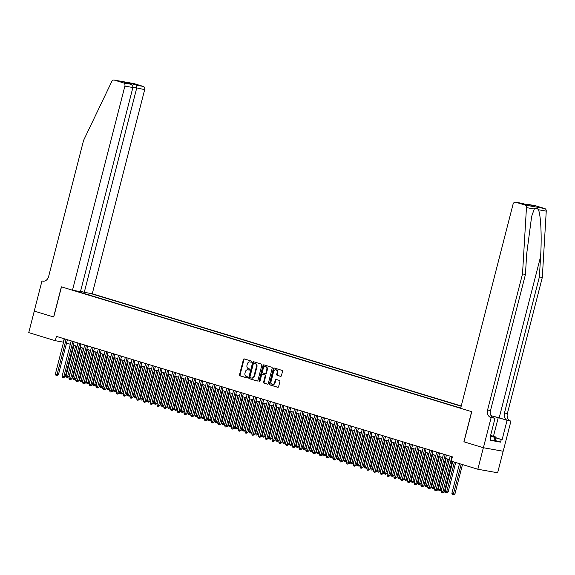 <?xml version="1.0" encoding="UTF-8"?>
<svg xmlns="http://www.w3.org/2000/svg" width="575" height="575" viewBox="0 0 575 575"><rect width="100%" height="100%" fill="white"/><g stroke="black" fill="none" stroke-linecap="round" stroke-linejoin="round"><path stroke-width="0.86" d="M251.67 361.783A0.611 0.482 -79.9 0 0 251.361 361.05L244.296 358.908A0.877 0.69 -79.9 0 0 243.419 359.548L239.509 374.763A0.877 0.69 -79.9 0 0 239.962 375.813L247.02 377.962A0.611 0.482 -79.9 0 0 247.322 376.776L246.409 376.496A2.796 2.214 -79.9 0 1 244.979 373.146L245.302 371.874A2.796 2.214 -79.9 0 1 247.918 369.768A2.796 2.214 -79.9 0 1 248.12 369.818L249.033 370.099A0.611 0.482 -79.9 0 0 249.342 368.913L248.429 368.632A2.796 2.214 -79.9 0 1 246.991 365.283L247.322 364.018A2.796 2.214 -79.9 0 1 249.938 361.905A2.796 2.214 -79.9 0 1 250.139 361.955L251.052 362.236A0.611 0.482 -79.9 0 0 251.67 361.783M280.535 376.352A0.877 0.69 -79.9 0 0 281.419 375.712L282.519 371.443A0.877 0.69 -79.9 0 0 282.066 370.393L274.232 368.007A0.877 0.69 -79.9 0 0 273.348 368.654L269.438 383.87A0.877 0.69 -79.9 0 0 269.891 384.919L277.725 387.298A0.877 0.69 -79.9 0 0 278.609 386.659L279.932 381.498A0.877 0.69 -79.9 0 0 279.486 380.456L276.129 379.435A0.877 0.69 -79.9 0 0 275.252 380.075L274.591 382.634A2.336 1.854 -79.9 0 1 272.406 384.395A2.336 1.854 -79.9 0 1 271.041 381.556L273.614 371.536A2.336 1.854 -79.9 0 1 275.799 369.775A2.336 1.854 -79.9 0 1 277.164 372.614L276.733 374.289A0.877 0.69 -79.9 0 0 277.186 375.331L280.665 376.381M535.152 205.692A2.674 2.12 100.1 0 1 535.347 205.713A2.674 2.12 100.1 0 1 535.541 205.757L544.784 208.574A2.674 2.12 100.1 0 1 546.25 211.133L542.311 277.452L507.373 413.526A6.232 4.938 -79.9 0 0 510.564 421.001L510.938 421.108L503.197 451.253L483.402 447.724L463.91 441.794L483.367 447.709L477.839 469.243L497.634 472.772L503.161 451.246M463.91 441.794L471.651 411.65L61.475 286.868L53.741 317.012L34.277 311.089L28.75 332.623L55.315 340.702L63.552 342.197M477.839 469.243L451.274 461.157L452.381 456.852L56.422 336.397L55.315 340.702M261.855 365.154A0.877 0.69 -79.9 0 0 261.409 364.112L253.568 361.725A0.877 0.69 -79.9 0 0 252.684 362.365L248.781 377.581A0.877 0.69 -79.9 0 0 249.227 378.63L257.068 381.017A0.877 0.69 -79.9 0 0 257.945 380.37L261.855 365.154M263.896 364.866L271.738 367.252A0.877 0.69 -79.9 0 1 272.183 368.302L268.281 383.518A0.877 0.69 -79.9 0 1 267.397 384.158L264.04 383.137A0.877 0.69 -79.9 0 1 263.594 382.088L265.176 375.921A0.877 0.69 -79.9 0 0 264.73 374.871L262.509 374.196A0.877 0.69 -79.9 0 0 261.625 374.835L259.972 381.261A0.611 0.482 -79.9 0 1 259.045 380.981L263.019 365.513A0.877 0.69 -79.9 0 1 263.896 364.866M461.243 405.993L92.266 293.746L144.677 89.635L132.94 87.069M461.179 406.238L90.182 293.372M74.563 290.583L460.712 408.056M66.542 343.11L70.315 344.26M73.305 345.165L77.086 346.315M80.076 347.228L83.857 348.371M86.847 349.284L90.62 350.434M93.61 351.347L97.391 352.489M100.381 353.402L104.161 354.552M107.151 355.458L110.932 356.608M113.922 357.521L117.695 358.671M120.685 359.576L124.466 360.726M127.456 361.639L131.237 362.789M134.227 363.695L138 364.845M140.99 365.757L144.771 366.908M147.761 367.813L151.541 368.963M154.531 369.876L158.312 371.026M161.295 371.932L165.075 373.082M168.065 373.994L171.846 375.144M174.836 376.05L178.617 377.2M181.607 378.113L185.38 379.263M188.37 380.168L192.151 381.318M195.141 382.231L198.921 383.381M201.911 384.287L205.692 385.437M208.675 386.35L212.455 387.5M215.445 388.405L219.226 389.555M222.216 390.468L225.997 391.618M228.987 392.524L232.76 393.674M235.75 394.587L239.531 395.737M242.521 396.642L246.301 397.792M249.291 398.705L253.065 399.855M256.055 400.761L259.835 401.911M262.825 402.823L266.606 403.973M269.596 404.879L273.377 406.029M276.367 406.942L280.14 408.092M283.13 408.997L286.911 410.147M289.901 411.06L293.681 412.21M296.671 413.116L300.445 414.266M303.435 415.179L307.215 416.322M310.205 417.234L313.986 418.384M316.976 419.29L320.757 420.44M323.739 421.353L327.52 422.503M330.51 423.408L334.291 424.558M337.281 425.471L341.061 426.621M344.051 427.527L347.825 428.677M350.815 429.59L354.595 430.74M357.585 431.645L361.366 432.795M364.356 433.708L368.129 434.858M371.119 435.764L374.9 436.914M377.89 437.827L381.671 438.977M384.661 439.882L388.441 441.032M391.431 441.945L395.205 443.095M398.195 444.001L401.975 445.151M404.965 446.063L408.746 447.213M411.736 448.119L415.509 449.269M418.499 450.182L422.28 451.332M425.27 452.238L429.051 453.387M432.041 454.3L435.821 455.45M438.804 456.356L442.585 457.506M445.575 458.419L449.355 459.569M64.206 338.761L63.343 342.132M88.866 294.939L89.312 293.214M85.502 292.538L84.46 293.595M77.632 291.518L77.496 291.108M78.028 291.64L78.063 291.209M251.275 362.236L250.678 362.056A2.796 2.214 -79.9 0 0 250.47 362.006A2.796 2.214 -79.9 0 0 250.269 361.977M248.249 369.84A2.796 2.214 -79.9 0 1 248.458 369.869A2.796 2.214 -79.9 0 1 248.659 369.912L249.263 370.099M244.569 358.987A0.877 0.69 -79.9 0 0 243.951 359.641L240.048 374.857A0.877 0.69 -79.9 0 0 240.494 375.906L247.243 377.962M253.834 361.804A0.877 0.69 -79.9 0 0 253.223 362.466L249.313 377.682A0.877 0.69 -79.9 0 0 249.758 378.724L257.334 381.031M253.992 363.127A0.611 0.482 -79.9 0 0 253.374 363.58L249.945 376.934A0.611 0.482 -79.9 0 0 250.262 377.667L251.225 377.962A2.796 2.214 -79.9 0 0 251.426 378.012A2.796 2.214 -79.9 0 0 254.042 375.906L256.393 366.778A2.796 2.214 -79.9 0 0 254.955 363.422L254.531 363.228A0.611 0.482 -79.9 0 0 254.438 363.206M251.757 378.055A2.796 2.214 -79.9 0 0 251.965 378.106A2.796 2.214 -79.9 0 0 254.581 376L254.042 375.906M254.531 363.228L255.494 363.515A2.796 2.214 -79.9 0 1 256.924 366.872L254.581 376M267.662 384.172L264.04 383.137M262.912 374.268A0.877 0.69 -79.9 0 1 263.041 374.289L265.269 374.965A0.877 0.69 -79.9 0 1 265.715 376.014L264.126 382.188A0.877 0.69 -79.9 0 0 264.579 383.23M264.169 364.945A0.877 0.69 -79.9 0 0 263.551 365.607L259.577 381.074A0.611 0.482 -79.9 0 0 259.692 381.671M266.822 369.517A2.336 1.854 -79.9 0 0 265.456 366.67A2.336 1.854 -79.9 0 0 263.271 368.431L262.365 371.967A0.877 0.69 -79.9 0 0 262.811 373.01L265.039 373.685A0.877 0.69 -79.9 0 0 265.916 373.046L266.822 369.517L267.361 369.61A2.336 1.854 -79.9 0 0 265.995 366.771L265.456 366.67M265.161 373.714L265.571 373.786A0.877 0.69 -79.9 0 0 266.455 373.139L265.916 373.046M267.361 369.61L266.455 373.139M275.799 369.775L276.331 369.869A2.336 1.854 -79.9 0 1 277.703 372.715L277.272 374.382A0.877 0.69 -79.9 0 0 277.718 375.432L280.808 376.366M272.406 384.395L272.938 384.488A2.336 1.854 -79.9 0 0 275.13 382.727L274.591 382.634M276.402 379.514A0.877 0.69 -79.9 0 0 275.784 380.176L275.13 382.727M274.498 368.093A0.877 0.69 -79.9 0 0 273.88 368.747L269.977 383.963A0.877 0.69 -79.9 0 0 270.423 385.013L277.998 387.313M73.931 345.352L66.075 375.935L69.108 376.69L76.921 346.265M69.108 376.69L67.376 377.488L75.62 345.87M67.376 377.488L66.7 377.286L66.075 375.935M66.103 339.343L57.069 374.541L55.38 374.03L64.414 338.826M67.404 339.739L58.406 374.785L57.069 374.541L56.673 375.583L55.998 375.374L55.38 374.03M58.406 374.785L56.673 375.583M490.432 436.137L493.048 436.554L490.576 435.591M490.094 437.46L490.921 437.712L490.259 440.299L500.588 442.139L495.247 440.515L493.896 440.759L490.353 439.933M490.619 435.419L496.132 437.093L494.78 437.309L490.396 436.296M495.247 440.536L496.132 437.093M493.896 440.759L494.78 437.309M80.586 291.194L84.273 292.316L136.678 88.212L136.915 85.294L143.312 86.437L134.068 83.627L114.274 80.09A2.674 2.12 -79.9 0 0 114.08 80.047A2.674 2.12 -79.9 0 0 111.802 81.456L83.576 140.393L48.645 276.46A6.232 4.938 100.1 0 1 42.809 281.161A6.232 4.938 100.1 0 1 42.356 281.053L41.982 280.938L34.241 311.082L53.741 316.998M84.273 292.316L92.266 293.746M53.633 316.976L61.374 286.839L72.479 290.21L124.883 86.106A2.674 2.12 -79.9 0 0 123.517 82.901L114.274 80.09M41.982 280.938L43.571 281.218M72.479 290.21L80.471 291.64L132.882 87.529L124.883 86.106M133.68 83.555A2.674 2.12 100.1 0 1 133.874 83.576A2.674 2.12 100.1 0 1 134.068 83.627M143.312 86.437A2.674 2.12 100.1 0 1 144.677 89.635M123.517 82.901L130.166 84.115L124.804 82.491M124.552 82.405L129.907 84.043C132.056 84.755 133.048 85.919 132.882 87.529M124.286 82.333L131.294 83.583L131.395 84.676M542.311 277.452L539.379 276.934L504.448 413.008A6.232 4.938 -79.9 0 0 507.632 420.476L499.172 417.903A11.601 0.668 14.4 0 0 491.028 415.675M539.379 276.934L540.593 256.594C541.887 237.188 540.867 215.057 538.423 209.738C536.892 207.92 535.512 207.676 534.283 208.998L531.652 216.38L526.657 254.114L525.449 274.447L490.511 410.521A6.232 4.938 -79.9 0 0 493.702 417.989L490.77 417.464L491.143 417.579L483.402 447.724M464.011 441.823L471.752 411.678L460.647 408.3L513.058 204.197A2.674 2.12 -79.9 0 1 515.559 202.184A2.674 2.12 -79.9 0 1 515.753 202.228L524.989 205.038L544.784 208.574M525.449 274.447L522.517 273.923L487.578 409.997A6.232 4.938 -79.9 0 0 490.77 417.464M534.283 208.998L526.456 207.604L522.517 273.923M495.938 437.834L502.104 439.71L495.916 437.934M500.588 442.139L501.249 439.559M490.921 437.712L490.065 437.561L495.018 418.269L491.143 417.579M510.938 421.108L498.223 417.73A10.019 0.575 14.4 0 0 491.086 415.783M502.104 439.71L507.057 420.418M492.825 417.601L495.018 418.269M526.456 207.604A2.674 2.12 -79.9 0 0 524.989 205.038M535.541 205.757L528.806 204.549L526.513 204.693M529.151 204.621L534.074 206.202M527.764 205.081L522.05 203.356M80.694 347.415L72.845 377.998L74.534 378.515L75.871 378.753L83.684 348.321M75.871 378.753L74.139 379.55L82.39 347.925M74.139 379.55L73.463 379.342L72.845 377.998M87.465 349.471L79.616 380.053L81.305 380.571L82.642 380.808L90.455 350.383M82.642 380.808L80.91 381.606L89.154 349.988M80.91 381.606L80.234 381.405L79.616 380.053M94.235 351.533L86.379 382.116L88.076 382.634L89.413 382.871L97.225 352.439M89.413 382.871L87.68 383.669L95.924 352.044M87.68 383.669L87.005 383.46L86.379 382.116M100.999 353.589L93.15 384.172L94.839 384.689L96.176 384.927L103.989 354.502M96.176 384.927L94.451 385.724L102.695 354.107M94.451 385.724L93.768 385.523L93.15 384.172M72.874 341.399L63.839 376.603L62.143 376.086L71.185 340.889M74.175 341.794L65.176 376.841L63.839 376.603L63.444 377.638L62.768 377.437L62.143 376.086M65.176 376.841L63.444 377.638M79.645 343.462L70.603 378.659L68.914 378.149L77.948 342.944M80.938 343.857L71.94 378.903L70.603 378.659L70.215 379.701L69.532 379.493L68.914 378.149M71.94 378.903L70.215 379.701M86.415 345.518L77.373 380.722L75.684 380.204L84.719 345.007M87.709 345.913L78.71 380.959L77.373 380.722L76.978 381.757L76.302 381.556L75.684 380.204M78.71 380.959L76.978 381.757M93.179 347.58L84.144 382.777L82.448 382.267L91.49 347.063M94.48 347.976L85.481 383.022L84.144 382.777L83.749 383.82L83.073 383.611L82.448 382.267M85.481 383.022L83.749 383.82M107.769 355.652L99.921 386.235L102.947 386.989L110.759 356.558M102.947 386.989L101.214 387.787L109.466 356.162M101.214 387.787L100.539 387.579L99.921 386.235M99.949 349.636L90.907 384.84L89.218 384.323L98.26 349.126M101.25 350.031L92.252 385.077L90.907 384.84L90.519 385.875L89.844 385.667L89.218 384.323M92.252 385.077L90.519 385.875M114.54 357.707L106.684 388.29L109.717 389.045L117.53 358.62M109.717 389.045L107.985 389.843L116.229 358.225M107.985 389.843L107.309 389.642L106.684 388.29M106.72 351.699L97.678 386.896L95.989 386.386L105.024 351.181M108.014 352.094L99.015 387.14L97.678 386.896L97.283 387.938L96.607 387.73L95.989 386.386M99.015 387.14L97.283 387.938M121.311 359.77L113.455 390.353L116.488 391.108L124.301 360.676M116.488 391.108L114.756 391.906L123 360.281M114.756 391.906L114.08 391.697L113.455 390.353M113.483 353.754L104.449 388.959L102.753 388.441L111.794 353.244M114.784 354.15L105.786 389.196L104.449 388.959L104.053 389.994L103.378 389.785L102.753 388.441M105.786 389.196L104.053 389.994M128.074 361.826L120.225 392.409L121.914 392.926L123.251 393.163L131.064 362.739M123.251 393.163L121.519 393.961L129.77 362.343M121.519 393.961L120.843 393.76L120.225 392.409M120.254 355.817L111.219 391.014L109.523 390.504L118.565 355.3M121.555 356.213L112.556 391.259L111.219 391.014L110.824 392.057L110.148 391.848L109.523 390.504M112.556 391.259L110.824 392.057M134.845 363.889L126.989 394.472L130.022 395.226L137.835 364.794M130.022 395.226L128.29 396.024L136.534 364.399M128.29 396.024L127.614 395.816L126.989 394.472M127.025 357.873L117.983 393.077L116.294 392.56L125.328 357.363M128.318 358.268L119.32 393.314L117.983 393.077L117.595 394.112L116.912 393.904L116.294 392.56M119.32 393.314L117.595 394.112M141.615 365.944L133.759 396.527L136.792 397.282L144.605 366.857M136.792 397.282L135.06 398.08L143.304 366.462M135.06 398.08L134.385 397.878L133.759 396.527M133.795 359.936L124.753 395.133L123.064 394.622L132.099 359.418M135.089 360.331L126.09 395.377L124.753 395.133L124.358 396.175L123.683 395.967L123.064 394.622M126.09 395.377L124.358 396.175M148.379 368.007L140.53 398.59L143.556 399.345L151.369 368.913M143.556 399.345L141.831 400.143L150.075 368.518M141.831 400.143L141.148 399.934L140.53 398.59M140.559 361.991L131.524 397.196L129.828 396.678L138.87 361.481M141.86 362.387L132.861 397.433L131.524 397.196L131.129 398.231L130.453 398.022L129.828 396.678M132.861 397.433L131.129 398.231M155.149 370.063L147.301 400.646L148.99 401.163L150.327 401.4L158.139 370.976M150.327 401.4L148.594 402.198L156.846 370.58M148.594 402.198L147.919 401.99L147.301 400.646M147.329 364.054L138.287 399.251L136.598 398.741L145.64 363.537M148.623 364.449L139.632 399.488L138.287 399.251L137.899 400.293L137.217 400.085L136.598 398.741M139.632 399.488L137.899 400.293M161.92 372.126L154.064 402.708L157.097 403.463L164.91 373.031M157.097 403.463L155.365 404.261L163.609 372.636M155.365 404.261L154.689 404.052L154.064 402.708M154.1 366.11L145.058 401.314L143.369 400.797L152.404 365.592M155.394 366.505L146.395 401.551L145.058 401.314L144.663 402.349L143.987 402.141L143.369 400.797M146.395 401.551L144.663 402.349M168.691 374.181L160.835 404.764L162.524 405.282L163.868 405.519L171.673 375.094M163.868 405.519L162.136 406.317L170.38 374.699M162.136 406.317L161.453 406.108L160.835 404.764M160.863 368.173L151.829 403.37L150.132 402.859L159.174 367.655M162.164 368.568L153.166 403.607L151.829 403.37L151.433 404.405L150.758 404.203L150.132 402.859M153.166 403.607L151.433 404.405M175.454 376.244L167.605 406.827L170.631 407.582L178.444 377.15M170.631 407.582L168.899 408.379L177.15 376.754M168.899 408.379L168.223 408.171L167.605 406.827M167.634 370.228L158.599 405.433L156.903 404.915L165.945 369.711M168.935 370.623L159.936 405.67L158.599 405.433L158.204 406.467L157.528 406.259L156.903 404.915M159.936 405.67L158.204 406.467M182.225 378.3L174.369 408.882L177.402 409.637L185.215 379.213M177.402 409.637L175.67 410.435L183.914 378.817M175.67 410.435L174.994 410.227L174.369 408.882M174.405 372.291L165.363 407.488L163.674 406.978L172.708 371.773M175.698 372.679L166.7 407.725L165.363 407.488L164.968 408.523L164.292 408.322L163.674 406.978M166.7 407.725L164.968 408.523M188.995 380.363L181.139 410.945L184.173 411.7L191.985 381.268M184.173 411.7L182.44 412.498L190.684 380.873M182.44 412.498L181.765 412.289L181.139 410.945M181.168 374.347L172.133 409.551L170.444 409.033L179.479 373.829M182.469 374.742L173.47 409.788L172.133 409.551L171.738 410.586L171.062 410.378L170.444 409.033M173.47 409.788L171.738 410.586M195.759 382.418L187.91 413.001L189.599 413.518L190.936 413.756L198.749 383.331M190.936 413.756L189.204 414.553L197.455 382.936M189.204 414.553L188.528 414.345L187.91 413.001M187.939 376.409L178.904 411.607L177.208 411.096L186.25 375.892M189.24 376.798L180.241 411.844L178.904 411.607L178.509 412.642L177.833 412.44L177.208 411.096M180.241 411.844L178.509 412.642M202.529 384.481L194.681 415.064L197.707 415.811L205.519 385.387M197.707 415.811L195.974 416.616L204.226 384.991M195.974 416.616L195.299 416.408L194.681 415.064M194.709 378.465L185.667 413.669L183.978 413.152L193.013 377.948M196.003 378.86L187.004 413.907L185.667 413.669L185.279 414.704L184.597 414.496L183.978 413.152M187.004 413.907L185.279 414.704M209.3 386.537L201.444 417.119L204.477 417.874L212.29 387.449M204.477 417.874L202.745 418.672L210.989 387.054M202.745 418.672L202.069 418.463L201.444 417.119M201.48 380.521L192.438 415.725L190.749 415.215L199.784 380.01M202.774 380.916L193.775 415.962L192.438 415.725L192.043 416.76L191.367 416.559L190.749 415.215M193.775 415.962L192.043 416.76M216.071 388.592L208.215 419.182L211.241 419.93L219.053 389.505M211.241 419.93L209.516 420.728L217.76 389.11M209.516 420.728L208.833 420.526L208.215 419.182M208.243 382.583L199.209 417.788L197.513 417.27L206.554 382.066M209.544 382.979L200.546 418.025L199.209 417.788L198.813 418.823L198.138 418.614L197.513 417.27M200.546 418.025L198.813 418.823M222.834 390.655L214.985 421.238L216.674 421.755L218.011 421.993L225.824 391.568M218.011 421.993L216.279 422.79L224.53 391.173M216.279 422.79L215.603 422.582L214.985 421.238M215.014 384.639L205.979 419.843L204.283 419.326L213.325 384.129M216.315 385.034L207.316 420.081L205.979 419.843L205.584 420.878L204.908 420.677L204.283 419.326M207.316 420.081L205.584 420.878M229.605 392.711L221.749 423.301L224.782 424.048L232.595 393.623M224.782 424.048L223.05 424.846L231.294 393.228M223.05 424.846L222.374 424.645L221.749 423.301M221.785 386.702L212.743 421.906L211.054 421.389L220.088 386.184M223.078 387.097L214.08 422.143L212.743 421.906L212.347 422.941L211.672 422.733L211.054 421.389M214.08 422.143L212.347 422.941M236.375 394.773L228.519 425.356L230.216 425.874L231.553 426.111L239.365 395.679M231.553 426.111L229.82 426.909L238.064 395.291M229.82 426.909L229.145 426.7L228.519 425.356M228.548 388.757L219.513 423.962L217.824 423.444L226.859 388.247M229.849 389.153L220.85 424.199L219.513 423.962L219.118 424.997L218.443 424.796L217.824 423.444M220.85 424.199L219.118 424.997M243.139 396.829L235.29 427.419L238.316 428.167L246.129 397.742M238.316 428.167L236.584 428.964L244.835 397.347M236.584 428.964L235.908 428.763L235.29 427.419M235.319 390.82L226.284 426.025L224.588 425.507L233.63 390.303M236.62 391.216L227.621 426.262L226.284 426.025L225.889 427.06L225.213 426.851L224.588 425.507M227.621 426.262L225.889 427.06M249.909 398.892L242.061 429.475L243.75 429.992L245.087 430.229L252.899 399.798M245.087 430.229L243.354 431.027L251.598 399.409M243.354 431.027L242.679 430.819L242.061 429.475M242.089 392.876L233.048 428.08L231.358 427.563L240.393 392.366M243.383 393.271L234.384 428.317L233.048 428.08L232.659 429.115L231.977 428.914L231.358 427.563M234.384 428.317L232.659 429.115M256.68 400.948L248.824 431.537L251.857 432.285L259.67 401.86M251.857 432.285L250.125 433.083L258.369 401.465M250.125 433.083L249.449 432.882L248.824 431.537M248.86 394.939L239.818 430.143L238.129 429.626L247.164 394.421M250.154 395.334L241.155 430.38L239.818 430.143L239.423 431.178L238.747 430.97L238.129 429.626M241.155 430.38L239.423 431.178M263.443 403.01L255.595 433.593L257.284 434.111L258.621 434.348L266.433 403.916M258.621 434.348L256.896 435.146L265.14 403.528M256.896 435.146L256.213 434.937L255.595 433.593M255.623 396.994L246.589 432.199L244.893 431.681L253.934 396.484M256.924 397.39L247.926 432.436L246.589 432.199L246.193 433.234L245.518 433.033L244.893 431.681M247.926 432.436L246.193 433.234M270.214 405.066L262.365 435.649L264.054 436.166L265.391 436.403L273.204 405.979M265.391 436.403L263.659 437.201L271.91 405.583M263.659 437.201L262.983 437L262.365 435.649M262.394 399.057L253.352 434.262L251.663 433.744L260.705 398.54M263.688 399.452L254.696 434.499L253.352 434.262L252.964 435.297L252.288 435.088L251.663 433.744M254.696 434.499L252.964 435.297M276.985 407.129L269.129 437.712L270.825 438.229L272.162 438.466L279.975 408.034M272.162 438.466L270.43 439.264L278.674 407.639M270.43 439.264L269.754 439.056L269.129 437.712M269.165 401.113L260.123 436.317L258.434 435.8L267.468 400.603M270.458 401.508L261.46 436.554L260.123 436.317L259.728 437.352L259.052 437.151L258.434 435.8M261.46 436.554L259.728 437.352M283.755 409.184L275.899 439.767L277.588 440.285L278.933 440.522L286.738 410.097M278.933 440.522L277.2 441.32L285.444 409.702M277.2 441.32L276.518 441.118L275.899 439.767M275.928 403.176L266.893 438.373L265.197 437.863L274.239 402.658M277.229 403.571L268.23 438.617L266.893 438.373L266.498 439.415L265.822 439.207L265.197 437.863M268.23 438.617L266.498 439.415M290.519 411.247L282.67 441.83L284.359 442.348L285.696 442.585L293.509 412.153M285.696 442.585L283.964 443.382L292.215 411.757M283.964 443.382L283.288 443.174L282.67 441.83M282.699 405.231L273.664 440.436L271.968 439.918L281.01 404.721M284 405.627L275.001 440.673L273.664 440.436L273.269 441.471L272.593 441.269L271.968 439.918M275.001 440.673L273.269 441.471M297.289 413.303L289.433 443.886L292.467 444.64L300.279 414.216M292.467 444.64L290.734 445.438L298.978 413.82M290.734 445.438L290.059 445.237L289.433 443.886M289.469 407.294L280.428 442.491L278.738 441.981L287.773 406.777M290.763 407.689L281.764 442.736L280.428 442.491L280.039 443.533L279.357 443.325L278.738 441.981M281.764 442.736L280.039 443.533M304.06 415.366L296.204 445.948L297.9 446.466L299.237 446.703L307.05 416.271M299.237 446.703L297.505 447.501L305.749 415.876M297.505 447.501L296.829 447.293L296.204 445.948M296.24 409.35L287.198 444.554L285.509 444.037L294.544 408.839M297.534 409.745L288.535 444.791L287.198 444.554L286.803 445.589L286.127 445.388L285.509 444.037M288.535 444.791L286.803 445.589M310.823 417.421L302.975 448.004L304.664 448.522L306.001 448.759L313.813 418.334M306.001 448.759L304.268 449.557L312.52 417.939M304.268 449.557L303.593 449.355L302.975 448.004M303.003 411.412L293.969 446.61L292.272 446.099L301.314 410.895M304.304 411.808L295.306 446.854L293.969 446.61L293.573 447.652L292.898 447.443L292.272 446.099M295.306 446.854L293.573 447.652M317.594 419.484L309.745 450.067L311.434 450.584L312.771 450.822L320.584 420.39M312.771 450.822L311.039 451.619L319.29 419.994M311.039 451.619L310.363 451.411L309.745 450.067M309.774 413.468L300.732 448.673L299.043 448.155L308.085 412.958M311.068 413.863L302.076 448.91L300.732 448.673L300.344 449.707L299.661 449.499L299.043 448.155M302.076 448.91L300.344 449.707M324.365 421.54L316.509 452.122L319.542 452.877L327.355 422.452M319.542 452.877L317.81 453.675L326.054 422.057M317.81 453.675L317.134 453.474L316.509 452.122M316.545 415.531L307.503 450.728L305.814 450.218L314.848 415.013M317.838 415.926L308.84 450.973L307.503 450.728L307.107 451.77L306.432 451.562L305.814 450.218M308.84 450.973L307.107 451.77M331.135 423.603L323.279 454.185L326.305 454.94L334.118 424.508M326.305 454.94L324.58 455.738L332.824 424.113M324.58 455.738L323.897 455.529L323.279 454.185M323.308 417.587L314.273 452.791L312.577 452.273L321.619 417.076M324.609 417.982L315.61 453.028L314.273 452.791L313.878 453.826L313.202 453.618L312.577 452.273M315.61 453.028L313.878 453.826M337.899 425.658L330.05 456.241L331.739 456.758L333.076 456.996L340.889 426.571M333.076 456.996L331.344 457.793L339.595 426.176M331.344 457.793L330.668 457.592L330.05 456.241M330.079 419.649L321.044 454.847L319.348 454.336L328.39 419.132M331.38 420.045L322.381 455.091L321.044 454.847L320.649 455.889L319.973 455.68L319.348 454.336M322.381 455.091L320.649 455.889M344.669 427.721L336.813 458.304L339.847 459.058L347.659 428.627M339.847 459.058L338.114 459.856L346.358 428.231M338.114 459.856L337.439 459.648L336.813 458.304M336.849 421.705L327.808 456.909L326.118 456.392L335.153 421.195M338.143 422.1L329.144 457.147L327.808 456.909L327.412 457.944L326.737 457.736L326.118 456.392M329.144 457.147L327.412 457.944M351.44 429.777L343.584 460.359L346.617 461.114L354.43 430.689M346.617 461.114L344.885 461.912L353.129 430.294M344.885 461.912L344.209 461.711L343.584 460.359M343.613 423.768L334.578 458.965L332.889 458.455L341.924 423.25M344.914 424.163L335.915 459.209L334.578 458.965L334.183 460.007L333.507 459.799L332.889 458.455M335.915 459.209L334.183 460.007M358.203 431.839L350.355 462.422L353.381 463.177L361.193 432.745M353.381 463.177L351.648 463.975L359.9 432.35M351.648 463.975L350.973 463.766L350.355 462.422M350.383 425.823L341.349 461.028L339.652 460.51L348.694 425.313M351.684 426.219L342.686 461.265L341.349 461.028L340.953 462.063L340.278 461.854L339.652 460.51M342.686 461.265L340.953 462.063M364.974 433.895L357.125 464.478L358.814 464.995L360.151 465.232L367.964 434.808M360.151 465.232L358.419 466.03L366.663 434.412M358.419 466.03L357.743 465.822L357.125 464.478M357.154 427.886L348.112 463.083L346.423 462.573L355.458 427.369M358.448 428.282L349.449 463.321L348.112 463.083L347.724 464.126L347.041 463.917L346.423 462.573M349.449 463.321L347.724 464.126M371.745 435.958L363.889 466.541L366.922 467.295L374.735 436.863M366.922 467.295L365.19 468.093L373.434 436.468M365.19 468.093L364.514 467.885L363.889 466.541M363.925 429.942L354.883 465.146L353.194 464.629L362.228 429.424M365.218 430.337L356.22 465.383L354.883 465.146L354.488 466.181L353.812 465.973L353.194 464.629M356.22 465.383L354.488 466.181M378.508 438.013L370.659 468.596L372.348 469.114L373.685 469.351L381.498 438.926M373.685 469.351L371.96 470.149L380.204 438.531M371.96 470.149L371.277 469.94L370.659 468.596M370.688 432.005L361.653 467.202L359.957 466.692L368.999 431.487M371.989 432.4L362.99 467.439L361.653 467.202L361.258 468.237L360.582 468.036L359.957 466.692M362.99 467.439L361.258 468.237M385.279 440.076L377.43 470.659L380.456 471.414L388.269 440.982M380.456 471.414L378.724 472.212L386.975 440.587M378.724 472.212L378.048 472.003L377.43 470.659M377.459 434.06L368.424 469.265L366.728 468.747L375.77 433.543M378.76 434.456L369.761 469.502L368.424 469.265L368.029 470.3L367.353 470.091L366.728 468.747M369.761 469.502L368.029 470.3M392.049 442.132L384.193 472.715L387.227 473.469L395.039 443.045M387.227 473.469L385.494 474.267L393.738 442.649M385.494 474.267L384.819 474.059L384.193 472.715M384.229 436.123L375.188 471.32L373.498 470.81L382.533 435.606M385.523 436.511L376.524 471.558L375.188 471.32L374.792 472.355L374.117 472.154L373.498 470.81M376.524 471.558L374.792 472.355M398.82 444.195L390.964 474.777L393.997 475.532L401.81 445.1M393.997 475.532L392.265 476.33L400.509 444.705M392.265 476.33L391.589 476.122L390.964 474.777M390.993 438.179L381.958 473.383L380.262 472.866L389.304 437.661M392.294 438.574L383.295 473.62L381.958 473.383L381.563 474.418L380.887 474.21L380.262 472.866M383.295 473.62L381.563 474.418M405.583 446.25L397.735 476.833L399.424 477.351L400.761 477.588L408.573 447.163M400.761 477.588L399.028 478.386L407.28 446.768M399.028 478.386L398.353 478.177L397.735 476.833M397.763 440.242L388.729 475.439L387.033 474.928L396.074 439.724M399.064 440.63L390.066 475.676L388.729 475.439L388.333 476.474L387.658 476.272L387.033 474.928M390.066 475.676L388.333 476.474M412.354 448.313L404.498 478.896L407.531 479.643L415.344 449.219M407.531 479.643L405.799 480.448L414.043 448.823M405.799 480.448L405.123 480.24L404.498 478.896M404.534 442.297L395.492 477.502L393.803 476.984L402.838 441.78M405.828 442.692L396.829 477.739L395.492 477.502L395.104 478.537L394.421 478.328L393.803 476.984M396.829 477.739L395.104 478.537M419.125 450.369L411.269 480.952L414.302 481.706L422.115 451.282M414.302 481.706L412.57 482.504L420.814 450.886M412.57 482.504L411.894 482.296L411.269 480.952M411.305 444.36L402.263 479.557L400.574 479.047L409.608 443.842M412.598 444.748L403.6 479.794L402.263 479.557L401.868 480.592L401.192 480.391L400.574 479.047M403.6 479.794L401.868 480.592M425.888 452.432L418.039 483.014L421.065 483.762L428.878 453.337M421.065 483.762L419.34 484.56L427.584 452.942M419.34 484.56L418.658 484.358L418.039 483.014M418.068 446.416L409.033 481.62L407.337 481.103L416.379 445.898M419.369 446.811L410.37 481.857L409.033 481.62L408.638 482.655L407.963 482.447L407.337 481.103M410.37 481.857L408.638 482.655M432.659 454.487L424.81 485.07L426.499 485.588L427.836 485.825L435.649 455.4M427.836 485.825L426.104 486.622L434.355 455.005M426.104 486.622L425.428 486.414L424.81 485.07M424.839 448.471L415.797 483.676L414.108 483.165L423.15 447.961M426.132 448.867L417.141 483.913L415.797 483.676L415.409 484.711L414.726 484.509L414.108 483.165M417.141 483.913L415.409 484.711M439.429 456.543L431.573 487.133L434.607 487.88L442.419 457.456M434.607 487.88L432.874 488.678L441.118 457.06M432.874 488.678L432.199 488.477L431.573 487.133M431.609 450.534L422.567 485.738L420.878 485.221L429.913 450.017M432.903 450.929L423.904 485.976L422.567 485.738L422.172 486.773L421.497 486.565L420.878 485.221M423.904 485.976L422.172 486.773M446.2 458.606L438.344 489.188L440.033 489.706L441.377 489.943L449.183 459.511M441.377 489.943L439.645 490.741L447.889 459.123M439.645 490.741L438.962 490.533L438.344 489.188M438.373 452.59L429.338 487.794L427.642 487.277L436.684 452.079M439.674 452.985L430.675 488.031L429.338 487.794L428.943 488.829L428.267 488.628L427.642 487.277M430.675 488.031L428.943 488.829M452.726 461.603L445.115 491.251L448.141 491.999L455.716 462.508M448.141 491.999L446.408 492.797L454.415 462.113M446.408 492.797L445.733 492.595L445.115 491.251M445.143 454.652L436.109 489.857L434.412 489.339L443.454 454.135M446.444 455.048L437.446 490.094L436.109 489.857L435.713 490.892L435.038 490.683L434.412 489.339M437.446 490.094L435.713 490.892M459.497 463.658L451.878 493.307L454.911 494.062L462.48 464.571M454.911 494.062L453.179 494.859L461.186 464.176M453.179 494.859L452.503 494.651L451.878 493.307M451.914 456.708L442.872 491.912L441.183 491.395L450.218 456.198M452.101 461.409L444.209 492.15L442.872 491.912L442.477 492.948L441.801 492.746L441.183 491.395M444.209 492.15L442.477 492.948M250.678 362.056L250.139 361.955M248.659 369.912L248.12 369.818M240.494 375.906L239.962 375.813M240.048 374.857L239.509 374.763M243.951 359.641L243.419 359.548M249.758 378.724L249.227 378.63M249.313 377.682L248.781 377.581M253.223 362.466L252.684 362.365M256.924 366.872L256.393 366.778M255.494 363.515L254.955 363.422M264.126 382.188L263.594 382.088M265.715 376.014L265.176 375.921M265.269 374.965L264.73 374.871M263.041 374.289L262.509 374.196M259.577 381.074L259.045 380.981M263.551 365.607L263.019 365.513M277.718 375.432L277.186 375.331M277.272 374.382L276.733 374.289M277.703 372.715L277.164 372.614M275.784 380.176L275.252 380.075M270.423 385.013L269.891 384.919M269.977 383.963L269.438 383.87M273.88 368.747L273.348 368.654M131.294 83.583L136.915 85.294M43.269 281.211L42.356 281.053M540.593 256.594L499.172 417.903M490.511 410.521L487.578 409.997M504.448 413.008L507.373 413.526M522.143 203.37L515.753 202.228M546.25 211.133L538.423 209.738M507.632 420.476L510.564 421.001M493.465 436.281L498.223 417.73M250.47 362.006L249.938 361.905M248.458 369.869L247.918 369.768M254.488 363.213L253.949 363.12M251.965 378.106L251.426 378.012M262.976 374.275L262.444 374.181M265.636 373.8L265.097 373.707M114.08 80.047L133.874 83.576M535.347 205.713L528.806 204.549M515.559 202.184L522.1 203.349L527.728 205.059"/></g></svg>
